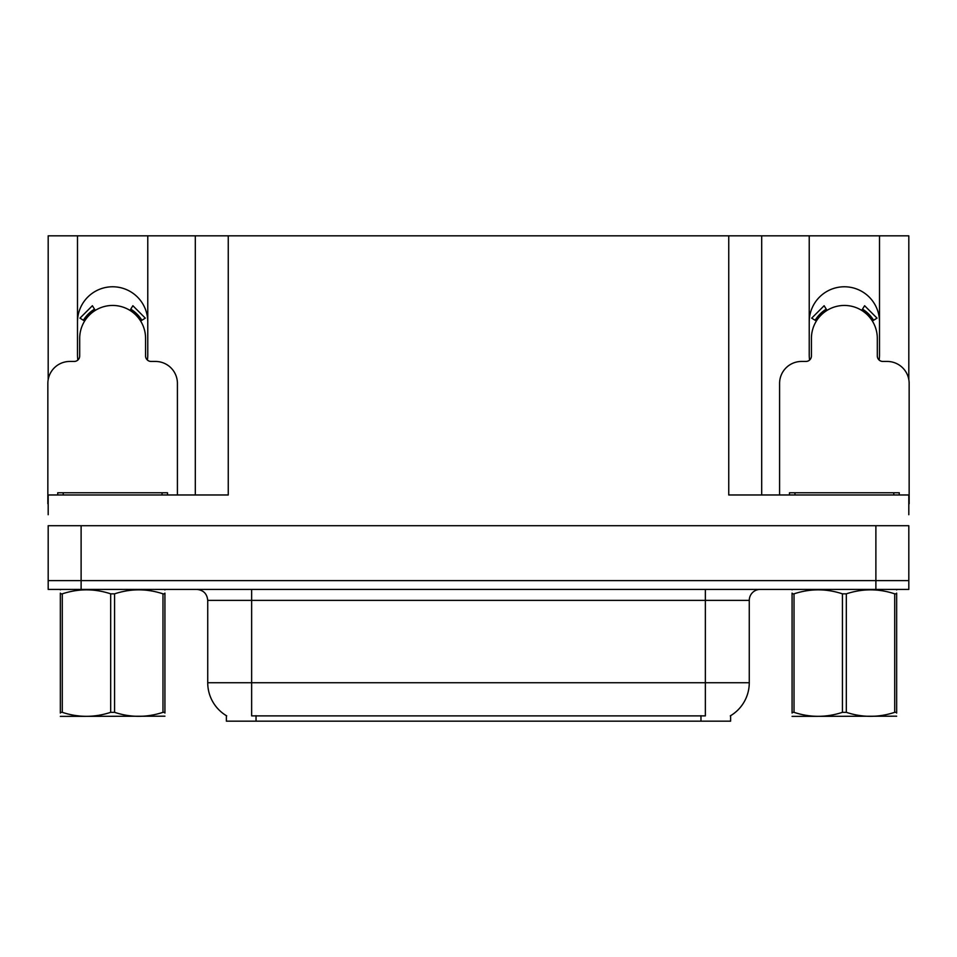 <?xml version="1.0" encoding="UTF-8"?>
<svg xmlns="http://www.w3.org/2000/svg" width="957" height="957" viewBox="0 0 957 957"><rect width="100%" height="100%" fill="white"/><g stroke="black" fill="none" stroke-linecap="round" stroke-linejoin="round"><path stroke-width="1.44" d="M879.124 360.035A35.134 35.134 0 0 0 879.507 354.856L879.507 235.829L908.815 235.829L908.815 379.618M147.39 360.035A35.134 35.134 0 0 0 147.773 354.856L147.773 235.829L195.312 235.829L195.312 494.972M730.61 715.692L730.61 721.171L226.39 721.171L226.39 715.692M77.493 321.923A35.134 35.134 0 0 1 112.639 286.777A35.134 35.134 0 0 1 147.773 321.923M81.118 589.404L908.815 589.404L908.815 580.612L48.185 580.612L48.185 525.716L81.118 525.716L81.118 580.612L48.185 580.612L48.185 589.404L81.118 589.404L81.118 580.612L908.815 580.612L908.815 525.716L81.118 525.716M195.312 235.829L728.744 235.829L728.744 494.972L908.815 494.972L908.815 514.734M48.185 514.734L48.185 494.972L228.256 494.972L228.256 235.829M77.876 360.035A35.134 35.134 0 0 1 77.493 354.856L77.493 235.829L48.185 235.829L48.185 379.618M728.744 235.829L761.688 235.829L761.688 494.972M761.688 235.829L809.227 235.829L809.227 354.856A35.134 35.134 0 0 0 809.61 360.035M879.507 235.829L809.227 235.829M77.493 235.829L147.773 235.829M879.507 321.923A35.134 35.134 0 0 0 844.361 286.777A35.134 35.134 0 0 0 809.227 321.923M226.713 715.884A38.436 38.436 0 0 1 207.729 682.736L251.643 682.736L251.643 715.884L705.357 715.884L705.357 682.736L749.271 682.736L749.271 600.386A10.982 10.982 0 0 1 760.253 589.404M207.729 682.736L207.729 600.386C207.071 593.711 203.41 590.05 196.747 589.404M730.287 715.884A38.436 38.436 0 0 0 749.271 682.736M908.815 589.404L908.815 580.612M177.416 494.972L177.416 383.41A21.963 21.963 0 0 0 155.453 361.447L151.062 361.447A5.491 5.491 0 0 1 145.572 355.956L145.572 338.395A32.945 32.945 0 0 0 112.639 305.45A32.945 32.945 0 0 0 79.694 338.395L79.694 355.956A5.491 5.491 0 0 1 74.203 361.447L69.813 361.447A21.963 21.963 0 0 0 47.85 383.41L47.85 503.753A21.963 21.963 0 0 1 48.185 503.753M129.985 310.391L132.879 305.726L145.297 318.143L140.631 321.038M84.635 321.038L79.969 318.143L92.386 305.726L95.281 310.391M57.731 494.972L57.731 492.771L167.535 492.771L167.535 494.972M164.927 716.195L60.339 716.374M164.927 713.061L164.927 712.331C164.927 717.654 164.927 717.654 164.927 712.331L162.989 712.331L162.989 593.842C146.911 588.519 130.774 588.519 114.577 593.842L110.689 593.842C94.623 588.519 78.486 588.519 62.289 593.842L60.339 593.842C60.339 588.519 60.339 588.519 60.339 593.842L60.339 593.125M114.577 593.842L114.577 712.331C130.642 717.654 146.78 717.654 162.989 712.331M114.577 712.331L110.689 712.331L110.689 593.842M164.927 593.125L164.927 593.842C164.927 588.519 164.927 588.519 164.927 593.842L162.989 593.842M164.927 589.919L164.245 589.404M164.927 593.842L164.927 712.331M62.289 593.842L62.289 712.331L60.339 712.331L60.339 593.842M62.289 712.331C78.354 717.654 94.492 717.654 110.689 712.331M60.339 712.331C60.339 717.654 60.339 717.654 60.339 712.331L60.339 713.061M908.815 503.753A21.963 21.963 0 0 1 909.15 503.753L909.15 383.41A21.963 21.963 0 0 0 887.187 361.447L882.797 361.447A5.491 5.491 0 0 1 877.306 355.956L877.306 338.395A32.945 32.945 0 0 0 844.361 305.45A32.945 32.945 0 0 0 811.428 338.395L811.428 355.956A5.491 5.491 0 0 1 805.938 361.447L801.547 361.447A21.963 21.963 0 0 0 779.584 383.41L779.584 494.972M861.719 310.391L864.614 305.726L877.031 318.143L872.365 321.038M816.369 321.038L811.703 318.143L824.121 305.726L827.015 310.391M789.465 494.972L789.465 492.771L899.269 492.771L899.269 494.972M896.661 716.195L792.073 716.374M896.661 713.061L896.661 712.331C896.661 717.654 896.661 717.654 896.661 712.331L894.711 712.331L894.711 593.842C878.646 588.519 862.508 588.519 846.311 593.842L842.423 593.842C826.358 588.519 810.22 588.519 794.011 593.842L792.073 593.842C792.073 588.519 792.073 588.519 792.073 593.842L792.073 593.125M846.311 593.842L846.311 712.331C862.377 717.654 878.514 717.654 894.711 712.331M846.311 712.331L842.423 712.331L842.423 593.842M896.661 593.125L896.661 593.842C896.661 588.519 896.661 588.519 896.661 593.842L894.711 593.842M896.661 589.919L895.979 589.404M896.661 593.842L896.661 712.331M794.011 593.842L794.011 712.331L792.073 712.331L792.073 593.842M794.011 712.331C810.089 717.654 826.226 717.654 842.423 712.331M792.073 712.331C792.073 717.654 792.073 717.654 792.073 712.331L792.073 713.061M875.882 525.716L875.882 589.404M700.967 721.171L700.967 715.692M256.033 721.171L256.033 715.692M705.357 589.404L705.357 600.386L207.729 600.386M749.271 600.386L705.357 600.386L705.357 682.736L251.643 682.736L251.643 589.404M141.887 320.26A34.416 34.416 0 0 0 130.762 309.135M94.504 309.135A34.416 34.416 0 0 0 83.379 320.26M140.942 320.846A33.304 33.304 0 0 0 130.176 310.08M95.09 310.08A33.304 33.304 0 0 0 84.324 320.846M162.044 492.771L162.044 494.972M63.222 492.771L63.222 494.972M873.621 320.26A34.416 34.416 0 0 0 862.496 309.135M826.238 309.135A34.416 34.416 0 0 0 815.113 320.26M872.676 320.846A33.304 33.304 0 0 0 861.91 310.08M826.824 310.08A33.304 33.304 0 0 0 816.058 320.846M893.778 492.771L893.778 494.972M794.956 492.771L794.956 494.972M61.021 589.404L60.339 589.799M792.755 589.404L792.073 589.799"/></g></svg>
